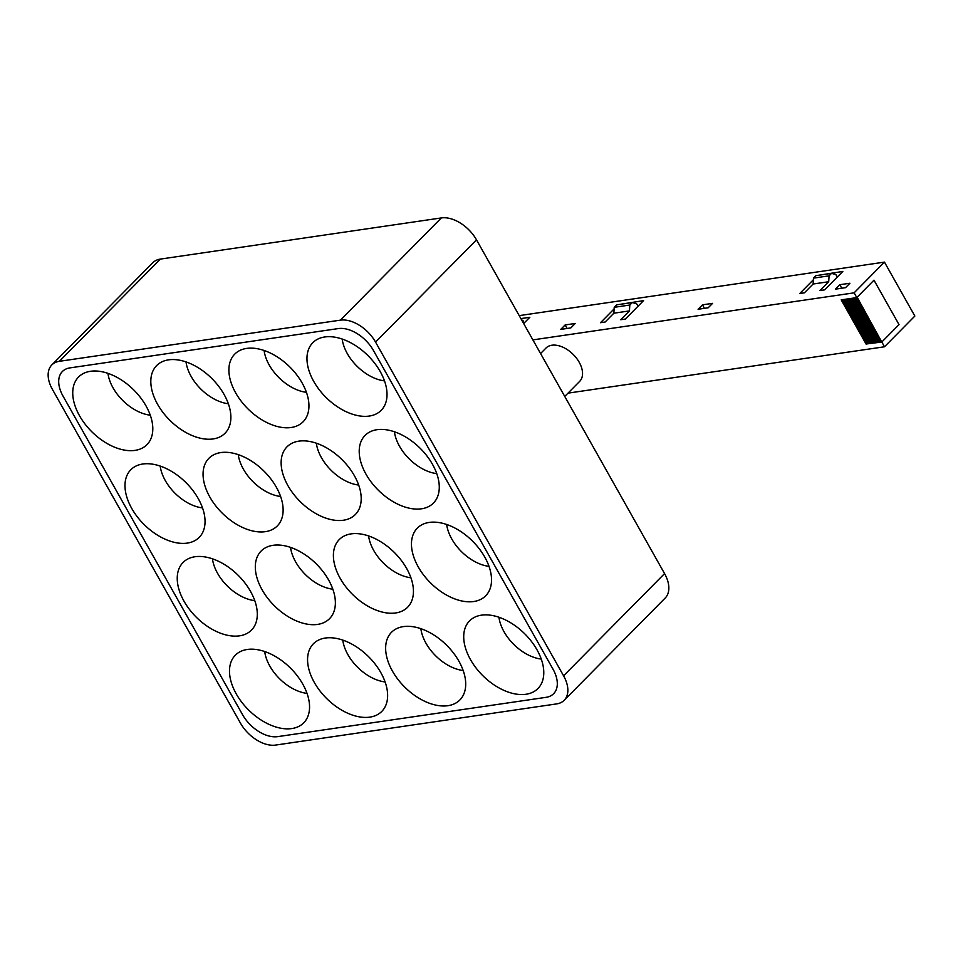 <?xml version="1.0" encoding="UTF-8"?>
<svg xmlns="http://www.w3.org/2000/svg" width="963" height="963" viewBox="0 0 963 963"><rect width="100%" height="100%" fill="white"/><g stroke="black" fill="none" stroke-linecap="round" stroke-linejoin="round"><path stroke-width="1.44" d="M844.334 299.421L869.108 343.382L868.47 343.514M856.733 297.603L881.614 341.757L857.13 297.242L873.983 280.185L899.021 324.615L873.983 280.185L856.793 297.591L854.109 292.836L532.888 339.891M842.878 299.625L867.651 343.598L867.121 343.887L842.24 299.722M841.698 299.806L867.121 343.887M845.779 299.204L870.564 343.177L869.914 343.297M847.235 298.987L872.009 342.96L871.371 343.081M872.911 343.033L848.042 298.867L872.815 342.876M874.368 342.816L849.498 298.662L874.272 342.659M848.68 298.783L873.465 342.744L872.935 343.033M875.812 342.611L850.943 298.446L875.728 342.443M850.136 298.566L874.38 342.816M853.037 298.145L877.811 342.106L877.173 342.238M851.581 298.349L876.366 342.322L875.836 342.611M854.494 297.928L879.267 341.901L878.629 342.021M855.938 297.711L880.712 341.684L880.074 341.805M882.168 341.672L899.021 324.615L881.831 342.021L866.58 343.96M866.243 344.309L841.205 299.878L856.793 297.591M568.038 393.133L884.503 346.776L881.831 342.021M519.213 315.623L884.455 262.117L914.85 316.057L884.503 346.776M521.705 320.065L522.837 320.354L524.269 322.906M520.875 318.597L529.831 317.284L523.655 323.532M618.378 304.609L643.573 300.625L625.372 319.054L620.738 319.728L629.429 310.917L629.814 305.03L614.225 307.317L616.657 304.862L632.246 302.575L636.579 303.682L638.024 306.246M629.814 305.03L632.246 302.575M614.225 307.317L613.84 313.204L605.149 322.015L600.515 322.689L614.129 308.906M629.429 310.917L613.84 313.204M884.455 262.117L854.109 292.836M570.854 327.914L560.743 329.394L565.125 324.952L575.236 323.472L570.854 327.914M845.526 287.672L835.415 289.153L839.796 284.723L849.908 283.23L845.526 287.672M817.635 275.418L842.83 271.434L824.629 289.863L819.995 290.537L828.698 281.738L813.109 284.013L804.406 292.824L799.772 293.498L813.386 279.715M708.19 307.787L698.079 309.267L702.46 304.838L712.572 303.357L708.19 307.787M565.125 324.952L567.099 328.455M702.46 304.838L704.435 308.341M828.698 281.738L829.083 275.839L813.494 278.126L815.926 275.671L831.502 273.384L835.836 274.491L837.28 277.055M829.083 275.839L831.502 273.384M813.494 278.126L813.109 284.013M839.796 284.723L841.77 288.226M277.717 736.635L546.069 697.332A30.443 18.742 -135.3 0 0 553.629 693.697A30.443 18.742 -135.3 0 0 553.039 669.225L373.451 350.508A30.443 18.742 -135.3 0 0 338.29 328.576L69.938 367.89A30.443 18.742 -135.3 0 0 62.378 371.513A30.443 18.742 -135.3 0 0 62.968 395.986L242.568 714.702A30.443 18.742 -135.3 0 0 277.717 736.635A30.443 18.742 44.7 0 1 242.568 714.702L62.968 395.986A30.443 18.742 44.7 0 1 62.378 371.513A30.443 18.742 44.7 0 1 69.938 367.89L338.29 328.576A30.443 18.742 44.7 0 1 373.451 350.508L553.039 669.225A30.443 18.742 44.7 0 1 553.629 693.697A30.443 18.742 44.7 0 1 546.069 697.332L277.717 736.635M556.626 703.905L275.635 745.073A30.443 18.742 44.7 0 1 240.473 723.141L52.423 389.413A30.443 18.742 44.7 0 1 51.833 364.929A30.443 18.742 44.7 0 1 59.393 361.306L340.384 320.149A30.443 18.742 44.7 0 1 375.546 342.082L563.584 675.809A30.443 18.742 44.7 0 1 564.174 700.282A30.443 18.742 44.7 0 1 556.626 703.905M51.833 364.929L152.816 262.718A30.443 18.742 44.7 0 1 160.364 259.095L441.355 217.927A30.443 18.742 44.7 0 1 476.516 239.859L664.566 573.587A30.443 18.742 44.7 0 1 665.156 598.071L564.174 700.282M392.398 671.018A48.09 29.612 -135.3 0 0 459.893 699.945A48.09 29.612 -135.3 0 0 446.483 645.078A48.09 29.612 -135.3 0 0 391.459 632.342A48.09 29.612 -135.3 0 0 392.398 671.018M470.474 659.583A48.09 29.612 -135.3 0 0 537.968 688.509A48.09 29.612 -135.3 0 0 524.558 633.642A48.09 29.612 -135.3 0 0 469.535 620.906A48.09 29.612 -135.3 0 0 470.474 659.583M157.571 404.267A48.09 29.612 -135.3 0 0 225.065 433.194A48.09 29.612 -135.3 0 0 211.655 378.327A48.09 29.612 -135.3 0 0 156.632 365.591A48.09 29.612 -135.3 0 0 157.571 404.267M235.646 392.832A48.09 29.612 -135.3 0 0 303.14 421.746A48.09 29.612 -135.3 0 0 289.731 366.891A48.09 29.612 -135.3 0 0 234.707 354.155A48.09 29.612 -135.3 0 0 235.646 392.832M262.068 589.729A48.09 29.612 -135.3 0 0 329.563 618.655A48.09 29.612 -135.3 0 0 316.153 563.788A48.09 29.612 -135.3 0 0 261.129 551.053A48.09 29.612 -135.3 0 0 262.068 589.729M340.144 578.282A48.09 29.612 -135.3 0 0 407.638 607.208A48.09 29.612 -135.3 0 0 394.228 552.353A48.09 29.612 -135.3 0 0 339.205 539.617A48.09 29.612 -135.3 0 0 340.144 578.282M236.248 693.89A48.09 29.612 -135.3 0 0 303.742 722.816A48.09 29.612 -135.3 0 0 290.332 667.949A48.09 29.612 -135.3 0 0 235.309 655.213A48.09 29.612 -135.3 0 0 236.248 693.89M131.738 508.428A48.09 29.612 -135.3 0 0 199.233 537.354A48.09 29.612 -135.3 0 0 185.835 482.487A48.09 29.612 -135.3 0 0 130.812 469.751A48.09 29.612 -135.3 0 0 131.738 508.428M183.993 601.165A48.09 29.612 -135.3 0 0 251.487 630.091A48.09 29.612 -135.3 0 0 238.078 575.224A48.09 29.612 -135.3 0 0 183.054 562.488A48.09 29.612 -135.3 0 0 183.993 601.165M209.814 496.992A48.09 29.612 -135.3 0 0 277.308 525.918A48.09 29.612 -135.3 0 0 263.91 471.051A48.09 29.612 -135.3 0 0 208.887 458.316A48.09 29.612 -135.3 0 0 209.814 496.992M313.721 381.384A48.09 29.612 -135.3 0 0 381.216 410.31A48.09 29.612 -135.3 0 0 367.806 355.455A48.09 29.612 -135.3 0 0 312.782 342.72A48.09 29.612 -135.3 0 0 313.721 381.384M287.889 485.557A48.09 29.612 -135.3 0 0 355.383 514.483A48.09 29.612 -135.3 0 0 341.985 459.616A48.09 29.612 -135.3 0 0 286.962 446.88A48.09 29.612 -135.3 0 0 287.889 485.557M365.964 474.121A48.09 29.612 -135.3 0 0 433.458 503.047A48.09 29.612 -135.3 0 0 420.061 448.18A48.09 29.612 -135.3 0 0 365.037 435.445A48.09 29.612 -135.3 0 0 365.964 474.121M314.323 682.454A48.09 29.612 -135.3 0 0 381.817 711.38A48.09 29.612 -135.3 0 0 368.408 656.513A48.09 29.612 -135.3 0 0 313.384 643.778A48.09 29.612 -135.3 0 0 314.323 682.454M418.219 566.846A48.09 29.612 -135.3 0 0 485.713 595.772A48.09 29.612 -135.3 0 0 472.315 540.905A48.09 29.612 -135.3 0 0 417.28 528.169A48.09 29.612 -135.3 0 0 418.219 566.846M79.496 415.703A48.09 29.612 -135.3 0 0 146.99 444.629A48.09 29.612 -135.3 0 0 133.58 389.762A48.09 29.612 -135.3 0 0 78.557 377.027A48.09 29.612 -135.3 0 0 79.496 415.703M307.041 693.384A37.894 23.329 44.7 0 1 269.796 666.035A37.894 23.329 44.7 0 1 264.705 651.554M254.786 600.659A37.894 23.329 44.7 0 1 217.554 573.298A37.894 23.329 44.7 0 1 212.45 558.829M332.861 589.212A37.894 23.329 44.7 0 1 295.629 561.862A37.894 23.329 44.7 0 1 290.525 547.381M385.116 681.948A37.894 23.329 44.7 0 1 347.872 654.599A37.894 23.329 44.7 0 1 342.78 640.118M463.191 670.513A37.894 23.329 44.7 0 1 425.947 643.164A37.894 23.329 44.7 0 1 420.855 628.683M541.266 659.077A37.894 23.329 44.7 0 1 504.022 631.716A37.894 23.329 44.7 0 1 498.93 617.247M489.023 566.34A37.894 23.329 44.7 0 1 451.779 538.991A37.894 23.329 44.7 0 1 446.676 524.51M410.948 577.776A37.894 23.329 44.7 0 1 373.704 550.427A37.894 23.329 44.7 0 1 368.6 535.946M358.693 485.051A37.894 23.329 44.7 0 1 321.449 457.702A37.894 23.329 44.7 0 1 316.346 443.221M202.543 507.922A37.894 23.329 44.7 0 1 165.299 480.573A37.894 23.329 44.7 0 1 160.195 466.092M280.618 496.487A37.894 23.329 44.7 0 1 243.374 469.137A37.894 23.329 44.7 0 1 238.27 454.656M150.288 415.197A37.894 23.329 44.7 0 1 113.044 387.848A37.894 23.329 44.7 0 1 107.952 373.367M228.363 403.75A37.894 23.329 44.7 0 1 191.119 376.401A37.894 23.329 44.7 0 1 186.028 361.932M306.439 392.314A37.894 23.329 44.7 0 1 269.195 364.965A37.894 23.329 44.7 0 1 264.103 350.484M436.769 473.615A37.894 23.329 44.7 0 1 399.525 446.266A37.894 23.329 44.7 0 1 394.421 431.785M384.514 380.879A37.894 23.329 44.7 0 1 347.27 353.529A37.894 23.329 44.7 0 1 342.178 339.048M540.568 353.541L545.985 348.052A23.678 14.577 44.7 0 1 551.871 345.236A23.678 14.577 44.7 0 1 576.476 358.164A23.678 14.577 44.7 0 1 579.678 381.348L564.751 396.455M843.672 299.505L868.554 343.671L843.696 299.505M845.129 299.3L870.01 343.454L845.141 299.3M846.573 299.084L871.455 343.249L846.597 299.084M852.375 298.241L877.269 342.395L852.399 298.229M853.832 298.024L878.713 342.178L853.856 298.024M855.288 297.808L880.17 341.973L855.3 297.808M563.584 675.809L664.566 573.587M375.546 342.082L476.516 239.859M340.384 320.149L441.355 217.927M59.393 361.306L160.364 259.095M843.564 299.529L868.421 343.647M845.02 299.312L869.878 343.43M846.465 299.108L871.322 343.213M847.922 298.891L872.779 343.009M849.366 298.674L874.223 342.792M850.823 298.47L875.68 342.575M852.267 298.253L877.124 342.371M853.724 298.036L878.581 342.154M855.168 297.832L880.026 341.937M856.625 297.615L881.482 341.733"/></g></svg>
